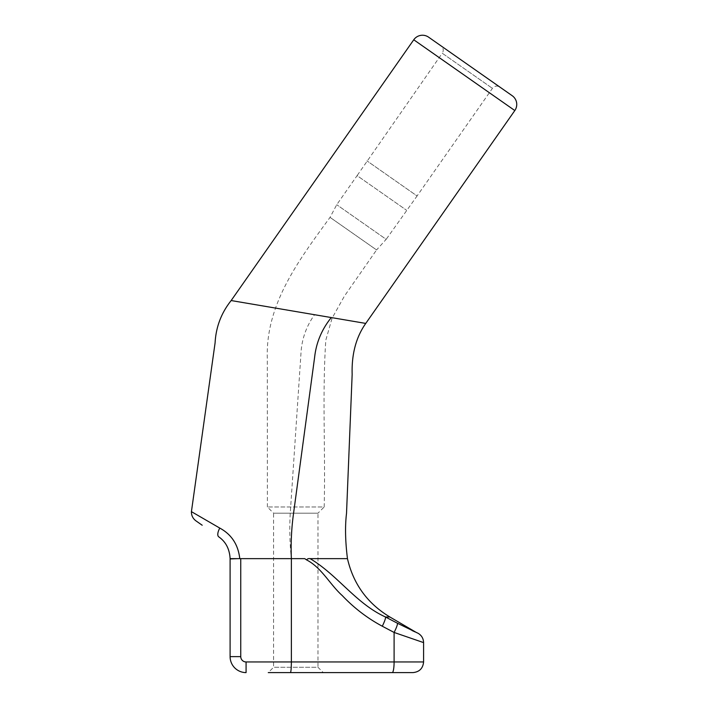 <?xml version="1.0" encoding="UTF-8"?>
<svg xmlns="http://www.w3.org/2000/svg" width="708" height="708" viewBox="0 0 708 708"><rect width="100%" height="100%" fill="white"/><g stroke="black" fill="none" stroke-linecap="round" stroke-linejoin="round"><path stroke-width="0.53" stroke-dasharray="3.54 2.66" d="M290.43 672.6L268.27 672.6L273.589 667.272L273.589 513.194L317.972 513.194L317.972 667.272L273.589 667.272L317.972 667.272L323.291 672.6L290.43 672.6C290.997 671.919 291.307 668.37 291.369 661.953L246.074 661.953A5.328 5.328 0 0 1 240.755 656.626L240.755 558.639L244.658 558.639L239.773 558.639L291.369 558.639L291.369 661.953L394.099 661.953A10.647 1.85 -90 0 1 392.25 672.6L412.932 672.6M267.385 506.981L267.297 358.363C265.509 303.785 299.608 259.137 330.043 217.365L336.734 204.709L357.098 175.628L406.534 210.241L357.098 175.628L442.252 53.233L492.423 88.358L442.252 53.233A5.328 5.328 0 0 0 440.951 45.816L499.839 87.057A5.328 5.328 0 0 0 492.423 88.358L417.074 195.966L366.912 160.84L417.074 195.966L386.17 239.331L336.734 204.709L386.17 239.331L376.567 249.942L330.043 217.365L376.567 249.942L344.398 296.139L332.061 318.228L325.804 340.194C322.149 395.622 325.583 451.412 324.175 506.981L267.376 506.981L324.184 506.981L317.972 513.194L273.589 513.194L267.376 506.99M416.631 632.642L414.994 631.89M412.074 630.536L385.515 616.995C355.982 603.623 337.743 575.073 310.113 558.639L347.46 558.639L310.113 558.639C308.361 558.426 307.192 558.86 306.599 559.94C321.68 567.648 329.804 584.436 342.3 595.623C354.027 608.013 367.355 618.208 382.285 626.217L394.099 632.448L423.588 642.599M512.194 95.704L428.588 37.161M239.782 558.639L239.773 558.639C238.392 544.594 231.764 534.416 219.887 528.106L191.425 511.645M240.755 558.639L230.1 558.639L230.1 656.626A15.974 15.974 0 0 0 246.074 672.6L246.074 661.953M365.753 323.414L314.556 314.724C305.998 326.671 301.44 340.052 300.882 354.858L290.227 513.61C289.395 528.681 289.776 543.7 291.369 558.639L304.75 558.639L306.599 559.94M230.1 558.948L237.649 558.639M314.556 314.724L231.162 300.546M195.957 520.867L202.196 525.239M397.409 623.226A10.647 1.637 -61.9 0 1 394.099 632.448L394.099 661.953L423.588 661.953M389.887 616.995L385.515 616.995A10.647 1.646 -62.5 0 1 382.285 626.217M219.887 528.106A10.647 4.23 -55 0 0 218.745 536.832M413.755 39.781L514.813 110.545M240.755 656.626L230.1 656.626"/><path stroke-width="1.06" d="M499.839 87.057L440.951 45.816M514.813 110.545L413.755 39.781A10.647 10.647 0 0 1 428.588 37.161L512.194 95.704A10.647 10.647 0 0 1 514.813 110.545L365.753 323.414C356.071 337.185 351.54 354.168 352.159 374.373L346.522 513.371C344.973 526.133 345.283 541.222 347.46 558.639C353.354 584.082 367.496 603.535 389.887 616.995L416.631 632.642M413.755 39.781L231.162 300.546L365.753 323.414M414.994 631.89L412.074 630.536M389.887 616.995L385.515 616.995A10.647 1.646 117.5 0 1 382.285 626.217C367.372 618.217 354.053 608.022 342.327 595.649C329.848 584.454 321.706 567.736 306.67 559.957C307.219 558.86 308.361 558.426 310.113 558.639L347.46 558.639L310.113 558.639C337.743 575.073 355.982 603.623 385.515 616.995L397.409 623.226A10.647 1.637 118.1 0 1 394.099 632.448L423.588 642.599L423.588 661.953C422.959 668.414 419.401 671.972 412.932 672.6L268.27 672.6M306.67 559.957L304.75 558.639L291.369 558.639L291.369 661.953C291.307 668.37 290.997 671.919 290.43 672.6M331.282 317.556C321.777 329.388 316.228 342.61 314.626 357.23L293.439 514.158C291.43 529.062 290.74 543.886 291.369 558.639L240.755 558.639L240.755 656.626A5.328 5.328 0 0 0 246.074 661.953L423.588 661.953M240.755 558.639L230.1 558.639C229.578 549.036 225.79 541.762 218.745 536.832C225.817 541.797 229.596 549.072 230.1 558.639L230.1 656.626A15.974 15.974 0 0 0 246.074 672.6L246.074 661.953M323.291 672.6L392.25 672.6A10.647 1.85 90 0 0 394.099 661.953L394.099 632.448L382.285 626.217M397.409 623.226L418.26 633.377C421.676 635.51 423.446 638.581 423.588 642.599M231.162 300.546C221.303 312.918 215.94 327.025 215.09 342.867L191.425 511.645L219.772 528.08C231.507 534.434 238.18 544.62 239.782 558.639M202.196 525.239L195.957 520.867C192.868 518.566 191.364 515.495 191.425 511.645M219.772 528.08A10.647 4.345 125 0 0 218.745 536.832M237.649 558.639L230.1 558.948M246.074 672.6A15.974 15.974 0 0 1 230.1 656.626L240.755 656.626"/></g></svg>
